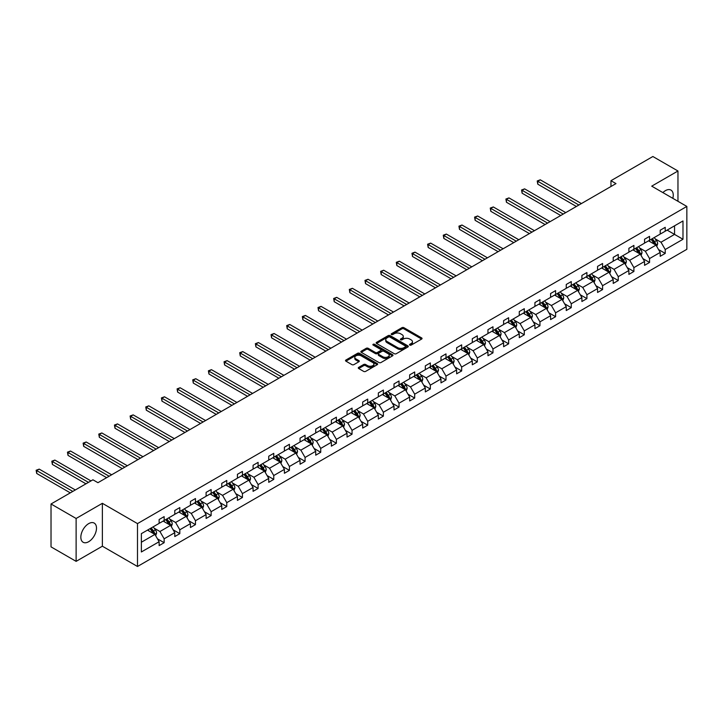 <?xml version="1.0" encoding="UTF-8"?>
<svg xmlns="http://www.w3.org/2000/svg" width="723" height="723" viewBox="0 0 723 723"><rect width="100%" height="100%" fill="white"/><g stroke="black" fill="none" stroke-linecap="round" stroke-linejoin="round"><path stroke-width="1.08" d="M409.796 345.106A0.976 0.56 0 0 0 411.17 345.106L421.645 339.06A1.392 0.804 0 0 0 422.051 338.491A1.392 0.804 0 0 0 421.645 337.921L403.904 327.682A1.392 0.804 0 0 0 401.934 327.682L391.468 333.728A0.976 0.56 0 0 0 392.851 334.523L394.198 333.737A4.455 2.576 0 0 1 400.506 333.737L401.988 334.595A4.455 2.576 0 0 1 403.289 336.412A4.455 2.576 0 0 1 401.988 338.237L400.632 339.015A0.976 0.56 0 0 0 402.006 339.81L403.362 339.033A4.455 2.576 0 0 1 409.67 339.033L411.152 339.882A4.455 2.576 0 0 1 412.453 341.699A4.455 2.576 0 0 1 411.152 343.524L409.796 344.302A0.976 0.56 0 0 0 409.796 345.106L409.796 344.302M88.667 541.717A11.071 6.39 120 0 0 95.897 531.956A11.071 6.39 120 0 0 94.198 523.081A11.071 6.39 120 0 0 88.667 523.633A11.071 6.39 120 0 0 81.437 533.393A11.071 6.39 120 0 0 83.127 542.259A11.071 6.39 120 0 0 88.667 541.717M672.824 198.337A11.071 6.39 120 0 0 670.953 190.095A11.071 6.39 120 0 0 665.422 190.646A11.071 6.39 120 0 0 662.883 192.598M358.68 367.383A1.392 0.804 0 0 0 358.274 367.953A1.392 0.804 0 0 0 358.68 368.522L363.66 371.396A1.392 0.804 0 0 0 365.63 371.396L377.252 364.681A1.392 0.804 0 0 0 377.668 364.112A1.392 0.804 0 0 0 377.252 363.542L359.521 353.303A1.392 0.804 0 0 0 357.551 353.303L345.928 360.018A1.392 0.804 0 0 0 345.513 360.587A1.392 0.804 0 0 0 345.928 361.157L351.938 364.627A1.392 0.804 0 0 0 353.909 364.627L358.879 361.753A1.392 0.804 0 0 0 359.286 361.184A1.392 0.804 0 0 0 358.879 360.614L355.897 358.897A3.723 2.151 0 0 1 354.812 357.37A3.723 2.151 0 0 1 357.108 355.391A3.723 2.151 0 0 1 361.175 355.852L372.851 362.594A3.723 2.151 0 0 1 373.936 364.112A3.723 2.151 0 0 1 371.64 366.1A3.723 2.151 0 0 1 367.573 365.639L365.63 364.509A1.392 0.804 0 0 0 363.66 364.509L358.68 367.383L358.68 368.522M102.368 503.316L76.123 518.472L51.026 503.985L51.026 546.868L76.123 561.355L102.368 546.208L137.497 566.489L137.497 523.606L102.368 503.316L102.368 546.208M677.966 201.31L677.966 170.999L651.721 186.154L686.85 206.435L137.497 523.606M677.966 170.999L652.869 156.511L610.962 180.705L610.962 186.507M51.026 503.985L92.933 479.792L97.948 482.693L615.987 183.606L610.962 180.705M394.297 353.71A1.392 0.804 0 0 0 396.267 353.71L407.899 346.995A1.392 0.804 0 0 0 408.305 346.425A1.392 0.804 0 0 0 407.899 345.856L390.158 335.617A1.392 0.804 0 0 0 388.188 335.617L376.566 342.331A1.392 0.804 0 0 0 376.159 342.901A1.392 0.804 0 0 0 376.566 343.47L394.297 353.71M373.556 345.314A0.976 0.56 0 0 1 374.55 345.449L374.55 344.293L392.58 354.704A1.392 0.804 0 0 1 392.987 355.273A1.392 0.804 0 0 1 392.58 355.843L380.949 362.548A1.392 0.804 0 0 1 378.979 362.548L361.247 352.309L361.247 351.17A1.392 0.804 0 0 0 360.84 351.74A1.392 0.804 0 0 0 361.247 352.309M361.247 351.17L366.218 348.305A1.392 0.804 0 0 1 368.188 348.305L375.382 352.453A1.392 0.804 0 0 0 377.352 352.453L380.65 350.547A1.392 0.804 0 0 0 381.066 349.977A1.392 0.804 0 0 0 380.65 349.408L373.167 345.088A0.976 0.56 0 0 1 374.55 344.293M76.123 518.472L76.123 561.355M141.365 533.655L159.132 523.398L159.132 519.521L164.148 516.62L164.148 520.506L174.785 514.36L174.785 510.474L179.81 507.582L179.81 511.459L190.447 505.323L190.447 501.437L195.463 498.536L195.463 502.422L206.1 496.276L206.1 492.399L211.125 489.498L211.125 493.384L221.762 487.239L221.762 483.353L226.778 480.461L226.778 484.338L237.424 478.201L237.424 474.315L242.44 471.414L242.44 475.3L253.077 469.155L253.077 465.278L258.102 462.377L258.102 466.263L268.739 460.117L268.739 456.231L273.755 453.339L273.755 457.216L284.401 451.08L284.401 447.194L289.417 444.302L289.417 448.179L300.054 442.033L300.054 438.156L305.07 435.255L305.07 439.141L315.716 432.996L315.716 429.11L320.732 426.218L320.732 430.104L331.369 423.958L331.369 420.072L336.394 417.18L336.394 421.057L347.031 414.912L347.031 411.035L352.047 408.134L352.047 412.02L362.693 405.874L362.693 401.997L367.709 399.096L367.709 402.982L378.346 396.837L378.346 392.951L383.371 390.059L383.371 393.936L394.008 387.799L394.008 383.913L399.024 381.012L399.024 384.898L409.661 378.753L409.661 374.876L414.686 371.974L414.686 375.861L425.323 369.715L425.323 365.829L430.339 362.937L430.339 366.814L440.985 360.678L440.985 356.791L446.001 353.89L446.001 357.777L456.638 351.631L456.638 347.754L461.663 344.853L461.663 348.739L472.3 342.594L472.3 338.707L477.316 335.815L477.316 339.693L487.962 333.556L487.962 329.67L492.978 326.769L492.978 330.655L503.615 324.51L503.615 320.632L508.63 317.731L508.63 321.618L519.277 315.472L519.277 311.586L524.292 308.694L524.292 312.571L534.93 306.435L534.93 302.548L539.954 299.647L539.954 303.533L550.592 297.388L550.592 293.511L555.607 290.61L555.607 294.496L566.254 288.35L566.254 284.464L571.269 281.572L571.269 285.449L581.907 279.313L581.907 275.427L586.922 272.535L586.922 276.412L597.569 270.266L597.569 266.389L602.584 263.488L602.584 267.374L613.221 261.229L613.221 257.352L618.246 254.451L618.246 258.337L628.883 252.191L628.883 248.305L633.899 245.413L633.899 249.29L644.545 243.154L644.545 239.268L649.561 236.367L649.561 240.253L660.198 234.107L660.198 230.23L665.223 227.329L665.223 231.215L682.982 220.958L682.982 239.268L665.223 249.525L665.223 253.411L660.198 256.304L660.198 252.426L649.561 258.563L649.561 262.449L644.545 265.341L644.545 261.464L633.899 267.609L633.899 271.486L628.883 274.388L628.883 270.501L618.246 276.647L618.246 280.524L613.221 283.425L613.221 279.539L602.584 285.684L602.584 289.571L597.569 292.463L597.569 288.585L586.922 294.722L586.922 298.608L581.907 301.509L581.907 297.623L571.269 303.768L571.269 307.646L566.254 310.547L566.254 306.66L555.607 312.806L555.607 316.692L550.592 319.584L550.592 315.707L539.954 321.843L539.954 325.73L534.93 328.631L534.93 324.744L524.292 330.89L524.292 334.767L519.277 337.668L519.277 333.782L508.63 339.927L508.63 343.814L503.615 346.706L503.615 342.829L492.978 348.965L492.978 352.851L487.962 355.752L487.962 351.866L477.316 358.012L477.316 361.889L472.3 364.79L472.3 360.904L461.663 367.049L461.663 370.935L456.638 373.827L456.638 369.95L446.001 376.087L446.001 379.973L440.985 382.874L440.985 378.988L430.339 385.133L430.339 389.01L425.323 391.911L425.323 388.025L414.686 394.171L414.686 398.057L409.661 400.949L409.661 397.072L399.024 403.208L399.024 407.094L394.008 409.986L394.008 406.109L383.371 412.255L383.371 416.132L378.346 419.033L378.346 415.147L367.709 421.292L367.709 425.178L362.693 428.07L362.693 424.184L352.047 430.33L352.047 434.216L347.031 437.108L347.031 433.231L336.394 439.376L336.394 443.253L331.369 446.154L331.369 442.268L320.732 448.414L320.732 452.291L315.716 455.192L315.716 451.306L305.07 457.451L305.07 461.337L300.054 464.229L300.054 460.352L289.417 466.489L289.417 470.375L284.401 473.276L284.401 469.39L273.755 475.535L273.755 479.412L268.739 482.313L268.739 478.427L258.102 484.573L258.102 488.459L253.077 491.351L253.077 487.474L242.44 493.61L242.44 497.496L237.424 500.397L237.424 496.511L226.778 502.657L226.778 506.534L221.762 509.435L221.762 505.549L211.125 511.694L211.125 515.58L206.1 518.472L206.1 514.595L195.463 520.732L195.463 524.618L190.447 527.519L190.447 523.633L179.81 529.778L179.81 533.655L174.785 536.556L174.785 532.67L164.148 538.816L164.148 542.702L159.132 545.594L159.132 541.717L141.365 551.974L141.365 533.655M137.497 566.489L686.85 249.318L686.85 206.435M163.145 521.084L170.574 525.368L159.937 531.513L154.126 528.161M159.937 531.513L164.148 538.816M170.574 525.368L174.785 532.67M159.132 522.476L159.937 522.937L164.148 520.506M178.807 512.038L186.227 516.33L175.59 522.476L169.778 519.123M175.59 522.476L179.81 529.778M186.227 516.33L190.447 523.633M174.785 513.429L175.59 513.899L179.81 511.459M194.46 503L201.889 507.293L191.252 513.429L185.44 510.077M191.252 513.429L195.463 520.732M201.889 507.293L206.1 514.595M190.447 504.392L191.252 504.853L195.463 502.422M210.122 493.963L217.551 498.246L206.905 504.392L201.102 501.039M206.905 504.392L211.125 511.694M217.551 498.246L221.762 505.549M206.1 495.354L206.905 495.815L211.125 493.384M225.775 484.925L233.204 489.209L222.567 495.354L216.755 492.002M222.567 495.354L226.778 502.657M233.204 489.209L237.424 496.511M221.762 486.308L222.567 486.778L226.778 484.338M241.437 475.879L248.866 480.171L238.229 486.308L232.417 482.955M238.229 486.308L242.44 493.61M248.866 480.171L253.077 487.474M237.424 477.27L238.229 477.731L242.44 475.3M257.099 466.841L264.519 471.125L253.881 477.27L248.07 473.917M253.881 477.27L258.102 484.573M264.519 471.125L268.739 478.427M253.077 468.233L253.881 468.694L258.102 466.263M272.752 457.804L280.181 462.087L269.543 468.233L263.732 464.88M269.543 468.233L273.755 475.535M280.181 462.087L284.401 469.39M268.739 459.186L269.543 459.656L273.755 457.216M288.414 448.757L295.843 453.05L285.196 459.186L279.394 455.833M285.196 459.186L289.417 466.489M295.843 453.05L300.054 460.352M284.401 450.149L285.196 450.61L289.417 448.179M304.067 439.72L311.496 444.003L300.858 450.149L295.047 446.796M300.858 450.149L305.07 457.451M311.496 444.003L315.716 451.306M300.054 441.111L300.858 441.572L305.07 439.141M319.729 430.682L327.158 434.966L316.52 441.111L310.709 437.758M316.52 441.111L320.732 448.414M327.158 434.966L331.369 442.268M315.716 432.074L316.52 432.535L320.732 430.104M335.391 421.636L342.819 425.928L332.173 432.074L326.362 428.712M332.173 432.074L336.394 439.376M342.819 425.928L347.031 433.231M331.369 423.027L332.173 423.497L336.394 421.057M351.044 412.598L358.472 416.891L347.835 423.027L342.024 419.674M347.835 423.027L352.047 430.33M358.472 416.891L362.693 424.184M347.031 413.99L347.835 414.451L352.047 412.02M366.706 403.561L374.134 407.844L363.488 413.99L357.686 410.637M363.488 413.99L367.709 421.292M374.134 407.844L378.346 415.147M362.693 404.952L363.488 405.413L367.709 402.982M382.359 394.514L389.787 398.807L379.15 404.952L373.339 401.59M379.15 404.952L383.371 412.255M389.787 398.807L394.008 406.109M378.346 395.906L379.15 396.376L383.371 393.936M398.021 385.476L405.449 389.769L394.812 395.906L389.001 392.553M394.812 395.906L399.024 403.208M405.449 389.769L409.661 397.072M394.008 386.868L394.812 387.329L399.024 384.898M413.683 376.439L421.111 380.723L410.465 386.868L404.654 383.515M410.465 386.868L414.686 394.171M421.111 380.723L425.323 388.025M409.661 377.831L410.465 378.292L414.686 375.861M429.335 367.392L436.764 371.685L426.127 377.831L420.316 374.478M426.127 377.831L430.339 385.133M436.764 371.685L440.985 378.988M425.323 368.784L426.127 369.254L430.339 366.814M444.997 358.355L452.426 362.648L441.789 368.784L435.978 365.431M441.789 368.784L446.001 376.087M452.426 362.648L456.638 369.95M440.985 359.747L441.789 360.208L446.001 357.777M460.659 349.317L468.079 353.601L457.442 359.747L451.631 356.394M457.442 359.747L461.663 367.049M468.079 353.601L472.3 360.904M456.638 350.709L457.442 351.17L461.663 348.739M476.312 340.28L483.741 344.564L473.104 350.709L467.293 347.356M473.104 350.709L477.316 358.012M483.741 344.564L487.962 351.866M472.3 341.663L473.104 342.133L477.316 339.693M491.974 331.233L499.403 335.526L488.757 341.663L482.955 338.31M488.757 341.663L492.978 348.965M499.403 335.526L503.615 342.829M487.962 332.625L488.757 333.086L492.978 330.655M507.627 322.196L515.056 326.48L504.419 332.625L498.608 329.272M504.419 332.625L508.63 339.927M515.056 326.48L519.277 333.782M503.615 323.588L504.419 324.049L508.63 321.618M523.289 313.158L530.718 317.442L520.081 323.588L514.27 320.235M520.081 323.588L524.292 330.89M530.718 317.442L534.93 324.744M519.277 314.541L520.081 315.011L524.292 312.571M538.951 304.112L546.371 308.405L535.734 314.541L529.923 311.188M535.734 314.541L539.954 321.843M546.371 308.405L550.592 315.707M534.93 305.504L535.734 305.965L539.954 303.533M554.604 295.074L562.033 299.358L551.396 305.504L545.585 302.151M551.396 305.504L555.607 312.806M562.033 299.358L566.254 306.66M550.592 296.466L551.396 296.927L555.607 294.496M570.266 286.037L577.695 290.321L567.049 296.466L561.247 293.113M567.049 296.466L571.269 303.768M577.695 290.321L581.907 297.623M566.254 287.429L567.049 287.89L571.269 285.449M585.919 276.99L593.348 281.283L582.711 287.429L576.9 284.067M582.711 287.429L586.922 294.722M593.348 281.283L597.569 288.585M581.907 278.382L582.711 278.843L586.922 276.412M601.581 267.953L609.01 272.246L598.373 278.382L592.562 275.029M598.373 278.382L602.584 285.684M609.01 272.246L613.221 279.539M597.569 269.345L598.373 269.806L602.584 267.374M617.243 258.915L624.672 263.199L614.026 269.345L608.215 265.992M614.026 269.345L618.246 276.647M624.672 263.199L628.883 270.501M613.221 260.307L614.026 260.768L618.246 258.337M632.896 249.869L640.325 254.162L629.688 260.307L623.877 256.945M629.688 260.307L633.899 267.609M640.325 254.162L644.545 261.464M628.883 251.261L629.688 251.731L633.899 249.29M648.558 240.831L655.987 245.124L645.341 251.261L639.539 247.908M645.341 251.261L649.561 258.563M655.987 245.124L660.198 252.426M644.545 242.223L645.341 242.684L649.561 240.253M667.13 230.113L674.55 234.397L661.003 242.223L655.192 238.87M661.003 242.223L665.223 249.525M682.982 239.268L674.55 234.397L674.55 225.82L682.982 220.958M660.198 233.186L661.003 233.646L665.223 231.215M141.365 542.232L154.912 534.414L147.483 530.122M154.912 534.414L159.132 541.717M658.545 249.552L665.223 253.411M642.883 258.59L649.561 262.449M627.23 267.637L633.899 271.486M611.568 276.674L618.246 280.524M595.915 285.712L602.584 289.571M580.253 294.758L586.922 298.608M564.591 303.796L571.269 307.646M548.938 312.833L555.607 316.692M533.276 321.88L539.954 325.73M517.614 330.917L524.292 334.767M501.961 339.955L508.63 343.814M486.299 349.001L492.978 352.851M470.646 358.039L477.316 361.889M454.984 367.076L461.663 370.935M439.322 376.123L446.001 379.973M423.669 385.16L430.339 389.01M408.007 394.198L414.686 398.057M392.354 403.235L399.024 407.094M376.692 412.282L383.371 416.132M361.03 421.319L367.709 425.178M345.377 430.357L352.047 434.216M329.715 439.403L336.394 443.253M314.062 448.441L320.732 452.291M298.4 457.478L305.07 461.337M282.738 466.525L289.417 470.375M267.085 475.562L273.755 479.412M251.423 484.6L258.102 488.459M235.761 493.646L242.44 497.496M220.108 502.684L226.778 506.534M204.446 511.721L211.125 515.58M188.793 520.768L195.463 524.618M173.131 529.805L179.81 533.655M157.469 538.843L164.148 542.702M410.185 345.242L411.152 344.681A4.455 2.576 0 0 0 412.453 342.865L412.453 341.699M403.289 336.412L403.289 337.569A4.455 2.576 0 0 1 401.988 339.394L401.021 339.946M421.626 339.069L403.904 328.838A1.392 0.804 0 0 0 401.934 328.838L391.857 334.659M407.88 347.004L390.158 336.773A1.392 0.804 0 0 0 388.188 336.773L376.584 343.479M405.431 346.823A0.976 0.56 0 0 0 405.431 346.028L389.869 337.035A0.976 0.56 0 0 0 388.486 337.035L387.058 337.867A4.455 2.576 0 0 0 385.757 339.683A4.455 2.576 0 0 0 387.058 341.5L397.695 347.646A4.455 2.576 0 0 0 404.003 347.646L405.431 346.823L405.431 347.98A0.976 0.56 0 0 0 405.72 347.582L405.72 346.425M385.757 339.683L385.757 340.84A4.455 2.576 0 0 0 387.058 342.666L387.058 341.5M405.431 347.98L404.003 348.802A4.455 2.576 0 0 1 397.695 348.802L387.058 342.666M361.265 352.327L366.218 349.462L366.218 348.305M381.066 349.977L381.066 351.143A1.392 0.804 0 0 1 380.65 351.703L377.352 353.61A1.392 0.804 0 0 1 375.382 353.61L368.188 349.462A1.392 0.804 0 0 0 366.218 349.462M374.55 345.449L392.562 355.852M382.847 356.764A3.723 2.151 0 0 0 386.904 357.225A3.723 2.151 0 0 0 389.209 355.237A3.723 2.151 0 0 0 388.115 353.719L384.003 351.342A1.392 0.804 0 0 0 382.033 351.342L378.735 353.249A1.392 0.804 0 0 0 378.328 353.818A1.392 0.804 0 0 0 378.735 354.387L382.847 356.764L382.847 357.921A3.723 2.151 0 0 0 386.904 358.391A3.723 2.151 0 0 0 389.209 356.403L389.209 355.237M378.328 353.818L378.328 354.975A1.392 0.804 0 0 0 378.735 355.544L378.735 354.387M382.847 357.921L378.735 355.544M373.936 364.112L373.936 365.278A3.723 2.151 0 0 1 371.64 367.266A3.723 2.151 0 0 1 367.573 366.796L365.63 365.675A1.392 0.804 0 0 0 363.66 365.675L358.698 368.531M354.812 357.37L354.812 358.536A3.723 2.151 0 0 0 355.897 360.054L355.897 358.897M358.879 360.614L358.879 361.753L355.897 360.054M377.234 364.69L359.521 354.469A1.392 0.804 0 0 0 357.551 354.469L345.946 361.166M656.746 246.444L657.668 243.778A3.76 2.169 -120 0 0 656.466 240.569L654.216 237.56M650.176 241.762L649.2 240.461M581.409 203.57L540.28 179.828L537.776 181.274L537.776 184.175L576.385 206.471M655.427 244.799L655.644 243.94A3.76 2.169 -120 0 0 654.559 241.672L652.309 238.662M651.369 239.214L653.845 242.521A1.916 1.103 60 0 1 654.198 243.1L655.644 243.94M651.107 239.358L653.357 242.368A3.76 2.169 60 0 1 654.297 244.148M537.776 184.175L537.225 180.958L578.897 205.016M537.225 180.958L540.28 179.828M641.093 255.481L642.015 252.815A3.76 2.169 -120 0 0 640.813 249.616L638.563 246.606M634.514 250.809L633.538 249.498M565.748 212.607L524.627 188.866L522.114 190.312L522.114 193.213L560.732 215.508M639.774 253.836L639.982 252.978A3.76 2.169 -120 0 0 638.906 250.709L636.647 247.709M635.707 248.251L638.192 251.559A1.916 1.103 60 0 1 638.536 252.146L639.982 252.978M635.445 248.405L637.704 251.405A3.76 2.169 60 0 1 638.635 253.186M522.114 193.213L521.563 189.995L563.235 214.062M521.563 189.995L524.627 188.866M625.431 264.519L626.353 261.853A3.76 2.169 -120 0 0 625.151 258.653L622.901 255.644M618.861 259.846L617.885 258.545M550.086 221.654L508.965 197.903L506.452 199.358L506.452 202.25L545.07 224.546M624.112 262.883L624.32 262.015A3.76 2.169 -120 0 0 623.244 259.756L620.994 256.746M620.054 257.289L622.53 260.596A1.916 1.103 60 0 1 622.883 261.184L624.32 262.015M619.792 257.442L622.042 260.452A3.76 2.169 60 0 1 622.982 262.223M506.452 202.25L505.901 199.042L547.582 223.1M505.901 199.042L508.965 197.903M609.769 273.565L610.691 270.899A3.76 2.169 -120 0 0 609.498 267.691L607.239 264.681M603.199 268.884L602.223 267.582M534.433 230.691L493.303 206.95L490.8 208.396L490.8 211.297L529.408 233.592M608.45 271.92L608.667 271.053A3.76 2.169 -120 0 0 607.591 268.793L605.332 265.784M604.392 266.326L606.868 269.643A1.916 1.103 60 0 1 607.221 270.221L608.667 271.053M604.13 266.48L606.38 269.489A3.76 2.169 60 0 1 607.32 271.27M490.8 211.297L490.248 208.079L531.92 232.137M490.248 208.079L493.303 206.95M594.116 282.603L595.038 279.937A3.76 2.169 -120 0 0 593.836 276.737L591.586 273.728M587.537 277.93L586.561 276.62M518.771 239.729L477.65 215.987L475.138 217.433L475.138 220.334L513.755 242.63M592.797 280.958L593.005 280.099A3.76 2.169 -120 0 0 591.929 277.831L589.679 274.83M588.73 275.373L591.215 278.68A1.916 1.103 60 0 1 591.559 279.268L593.005 280.099M588.468 275.526L590.727 278.527A3.76 2.169 60 0 1 591.658 280.307M475.138 220.334L474.586 217.117L516.258 241.184M474.586 217.117L477.65 215.987M578.454 291.64L579.376 288.974A3.76 2.169 -120 0 0 578.174 285.775L575.924 282.765M571.884 286.968L570.908 285.666M503.118 248.775L461.988 225.025L459.485 226.48L459.485 229.372L498.093 251.667M577.135 290.004L577.352 289.137A3.76 2.169 -120 0 0 576.267 286.877L574.017 283.868M573.077 284.41L575.553 287.718A1.916 1.103 60 0 1 575.906 288.305L577.352 289.137M572.815 284.564L575.065 287.573A3.76 2.169 60 0 1 576.005 289.345M459.485 229.372L458.933 226.154L500.605 250.221M458.933 226.154L461.988 225.025M562.792 300.687L563.723 298.021A3.76 2.169 -120 0 0 562.521 294.812L560.262 291.803M556.222 296.005L555.246 294.704M487.456 257.813L446.335 234.071L443.823 235.517L443.823 238.418L482.44 260.705M561.482 299.042L561.69 298.174A3.76 2.169 -120 0 0 560.614 295.915L558.355 292.905M557.415 293.448L559.9 296.764A1.916 1.103 60 0 1 560.244 297.343L561.69 298.174M557.153 293.601L559.412 296.611A3.76 2.169 60 0 1 560.343 298.391M443.823 238.418L443.271 235.201L484.943 259.259M443.271 235.201L446.335 234.071M547.139 309.724L548.061 307.058A3.76 2.169 -120 0 0 546.859 303.859L544.609 300.849M540.569 305.052L539.593 303.741M471.794 266.85L430.673 243.109L428.161 244.555L428.161 247.456L466.778 269.751M545.82 308.079L546.028 307.221A3.76 2.169 -120 0 0 544.952 304.952L542.702 301.952M541.762 302.494L544.238 305.802A1.916 1.103 60 0 1 544.582 306.38L546.028 307.221M541.5 302.639L543.75 305.648A3.76 2.169 60 0 1 544.69 307.429M428.161 247.456L427.609 244.238L469.29 268.296M427.609 244.238L430.673 243.109M531.477 318.762L532.399 316.096A3.76 2.169 -120 0 0 531.206 312.896L528.947 309.887M524.907 314.089L523.931 312.788M456.141 275.888L415.011 252.146L412.508 253.601L412.508 256.493L451.116 278.789M530.158 317.126L530.375 316.258A3.76 2.169 -120 0 0 529.299 313.999L527.04 310.989M526.1 311.532L528.576 314.839A1.916 1.103 60 0 1 528.929 315.427L530.375 316.258M525.838 311.685L528.088 314.695A3.76 2.169 60 0 1 529.028 316.466M412.508 256.493L411.956 253.276L453.628 277.343M411.956 253.276L415.011 252.146M515.824 327.808L516.746 325.142A3.76 2.169 -120 0 0 515.544 321.934L513.294 318.924M509.245 323.127L508.269 321.825M440.479 284.934L399.358 261.193L396.846 262.639L396.846 265.54L435.463 287.826M514.505 326.163L514.713 325.296A3.76 2.169 -120 0 0 513.637 323.036L511.387 320.027M510.438 320.569L512.923 323.886A1.916 1.103 60 0 1 513.267 324.464L514.713 325.296M510.176 320.723L512.435 323.732A3.76 2.169 60 0 1 513.366 325.513M396.846 265.54L396.294 262.322L437.966 286.38M396.294 262.322L399.358 261.193M500.162 336.846L501.084 334.18A3.76 2.169 -120 0 0 499.882 330.971L497.632 327.971M493.592 332.173L492.616 330.863M424.817 293.972L383.696 270.23L381.193 271.676L381.193 274.577L419.801 296.873M498.843 335.201L499.051 334.342A3.76 2.169 -120 0 0 497.975 332.074L495.725 329.064M494.785 329.616L497.261 332.923A1.916 1.103 60 0 1 497.614 333.502L499.051 334.342M494.523 329.76L496.773 332.77A3.76 2.169 60 0 1 497.713 334.55M381.193 274.577L380.632 271.36L422.313 295.418M380.632 271.36L383.696 270.23M484.5 345.883L485.431 343.217A3.76 2.169 -120 0 0 484.229 340.018L481.97 337.008M477.93 341.211L476.954 339.909M409.164 303.009L368.043 279.268L365.531 280.723L365.531 283.615L404.148 305.91M483.19 344.247L483.398 343.38A3.76 2.169 -120 0 0 482.322 341.12L480.063 338.111M479.123 338.653L481.608 341.961A1.916 1.103 60 0 1 481.952 342.548L483.398 343.38M478.861 338.807L481.111 341.816A3.76 2.169 60 0 1 482.051 343.588M365.531 283.615L364.979 280.397L406.651 304.464M364.979 280.397L368.043 279.268M468.847 354.93L469.769 352.264A3.76 2.169 -120 0 0 468.567 349.055L466.317 346.046M462.277 350.248L461.292 348.947M393.502 312.056L352.381 288.314L349.869 289.76L349.869 292.661L388.486 314.948M467.528 353.285L467.736 352.417A3.76 2.169 -120 0 0 466.66 350.158L464.41 347.148M463.461 347.691L465.946 351.007A1.916 1.103 60 0 1 466.29 351.586L467.736 352.417M463.199 347.844L465.458 350.854A3.76 2.169 60 0 1 466.398 352.625M349.869 292.661L349.317 289.444L390.998 313.502M349.317 289.444L352.381 288.314M453.185 363.967L454.107 361.301A3.76 2.169 -120 0 0 452.914 358.093L450.655 355.092M446.615 359.295L445.639 357.984M377.849 321.093L336.719 297.352L334.216 298.798L334.216 301.699L372.824 323.994M451.866 362.322L452.083 361.464A3.76 2.169 -120 0 0 450.998 359.195L448.748 356.186M447.808 356.737L450.284 360.045A1.916 1.103 60 0 1 450.637 360.623L452.083 361.464M447.546 356.882L449.796 359.891A3.76 2.169 60 0 1 450.736 361.672M334.216 301.699L333.665 298.482L375.336 322.539M333.665 298.482L336.719 297.352M437.532 373.005L438.454 370.339A3.76 2.169 -120 0 0 437.252 367.139L435.002 364.13M430.953 368.332L429.977 367.022M362.187 330.131L321.066 306.389L318.554 307.844L318.554 310.736L357.171 333.032M436.213 371.36L436.421 370.501A3.76 2.169 -120 0 0 435.345 368.242L433.095 365.232M432.146 365.775L434.631 369.082A1.916 1.103 60 0 1 434.975 369.67L436.421 370.501M431.884 365.928L434.143 368.938A3.76 2.169 60 0 1 435.074 370.709M318.554 310.736L318.003 307.519L359.674 331.586M318.003 307.519L321.066 306.389M421.871 382.042L422.792 379.376A3.76 2.169 -120 0 0 421.59 376.177L419.34 373.167M415.3 377.37L414.324 376.068M346.525 339.177L305.404 315.436L302.892 316.882L302.892 319.783L341.509 342.069M420.551 380.406L420.759 379.539A3.76 2.169 -120 0 0 419.683 377.279L417.433 374.27M416.493 374.812L418.969 378.129A1.916 1.103 60 0 1 419.322 378.707L420.759 379.539M416.231 374.966L418.481 377.975A3.76 2.169 60 0 1 419.421 379.747M302.892 319.783L302.341 316.566L344.021 340.623M302.341 316.566L305.404 315.436M406.209 391.089L407.139 388.423A3.76 2.169 -120 0 0 405.937 385.214L403.678 382.214M399.638 386.407L398.662 385.106M330.872 348.215L289.751 324.473L287.239 325.919L287.239 328.82L325.847 351.116M404.898 389.444L405.106 388.585A3.76 2.169 -120 0 0 404.03 386.317L401.771 383.307M400.831 383.859L403.307 387.166A1.916 1.103 60 0 1 403.66 387.745L405.106 388.585M400.569 384.003L402.819 387.013A3.76 2.169 60 0 1 403.759 388.793M287.239 328.82L286.688 325.603L328.359 349.661M286.688 325.603L289.751 324.473M390.556 400.126L391.477 397.46A3.76 2.169 -120 0 0 390.275 394.261L388.025 391.251M383.985 395.454L383 394.143M315.21 357.252L274.089 333.511L271.577 334.966L271.577 337.858L310.194 360.153M389.236 398.481L389.444 397.623A3.76 2.169 -120 0 0 388.368 395.364L386.118 392.354M385.169 392.896L387.655 396.204A1.916 1.103 60 0 1 387.998 396.791L389.444 397.623M384.907 393.05L387.166 396.05A3.76 2.169 60 0 1 388.097 397.831M271.577 337.858L271.026 334.641L312.707 358.707M271.026 334.641L274.089 333.511M374.894 409.164L375.815 406.498A3.76 2.169 -120 0 0 374.613 403.298L372.363 400.289M368.323 404.491L367.347 403.19M299.557 366.299L258.427 342.557L255.924 344.003L255.924 346.895L294.532 369.191M373.574 407.528L373.791 406.66A3.76 2.169 -120 0 0 372.707 404.401L370.456 401.392M369.516 401.934L371.993 405.251A1.916 1.103 60 0 1 372.345 405.829L373.791 406.66M369.254 402.087L371.505 405.097A3.76 2.169 60 0 1 372.444 406.868M255.924 346.895L255.373 343.687L297.045 367.745M255.373 343.687L258.427 342.557M359.241 418.21L360.162 415.544A3.76 2.169 -120 0 0 358.96 412.336L356.701 409.326M352.661 413.529L351.685 412.227M283.895 375.336L242.774 351.595L240.262 353.041L240.262 355.942L278.879 378.237M357.921 416.565L358.129 415.698A3.76 2.169 -120 0 0 357.054 413.439L354.794 410.429M353.854 410.971L356.34 414.288A1.916 1.103 60 0 1 356.683 414.866L358.129 415.698M353.592 411.125L355.852 414.134A3.76 2.169 60 0 1 356.782 415.915M240.262 355.942L239.711 352.725L281.383 376.782M239.711 352.725L242.774 351.595M343.579 427.248L344.5 424.582A3.76 2.169 -120 0 0 343.298 421.382L341.048 418.373M337.008 422.575L336.032 421.265M268.233 384.374L227.112 360.632L224.6 362.078L224.6 364.979L263.217 387.275M342.259 425.603L342.467 424.744A3.76 2.169 -120 0 0 341.392 422.476L339.141 419.476M338.201 420.018L340.678 423.326A1.916 1.103 60 0 1 341.03 423.913L342.467 424.744M337.939 420.171L340.19 423.172A3.76 2.169 60 0 1 341.129 424.952M224.6 364.979L224.049 361.762L265.73 385.829M224.049 361.762L227.112 360.632M327.917 436.285L328.838 433.619A3.76 2.169 -120 0 0 327.646 430.42L325.386 427.41M321.346 431.613L320.37 430.312M252.58 393.42L211.45 369.67L208.947 371.125L208.947 374.017L247.555 396.312M326.597 434.65L326.814 433.782A3.76 2.169 -120 0 0 325.739 431.523L323.479 428.513M322.539 429.055L325.016 432.363A1.916 1.103 60 0 1 325.368 432.95L326.814 433.782M322.277 429.209L324.528 432.218A3.76 2.169 60 0 1 325.467 433.99M208.947 374.017L208.396 370.809L250.068 394.866M208.396 370.809L211.45 369.67M312.264 445.332L313.186 442.666A3.76 2.169 -120 0 0 311.984 439.457L309.733 436.448M305.684 440.65L304.708 439.349M236.918 402.458L195.797 378.716L193.285 380.162L193.285 383.063L231.902 405.35M310.944 443.687L311.152 442.819A3.76 2.169 -120 0 0 310.077 440.56L307.826 437.551M306.877 438.093L309.363 441.41A1.916 1.103 60 0 1 309.706 441.988L311.152 442.819M306.615 438.246L308.875 441.256A3.76 2.169 60 0 1 309.806 443.036M193.285 383.063L192.734 379.846L234.406 403.904M192.734 379.846L195.797 378.716M296.602 454.369L297.524 451.703A3.76 2.169 -120 0 0 296.322 448.504L294.071 445.495M290.031 449.697L289.055 448.387M221.265 411.495L180.135 387.754L177.632 389.2L177.632 392.101L216.24 414.396M295.282 452.725L295.499 451.866A3.76 2.169 -120 0 0 294.415 449.598L292.164 446.597M291.224 447.139L293.701 450.447A1.916 1.103 60 0 1 294.053 451.025L295.499 451.866M290.962 447.284L293.213 450.293A3.76 2.169 60 0 1 294.153 452.074M177.632 392.101L177.081 388.884L218.753 412.941M177.081 388.884L180.135 387.754M280.94 463.407L281.871 460.741A3.76 2.169 -120 0 0 280.669 457.542L278.409 454.532M274.369 458.734L273.393 457.433M205.603 420.533L164.483 396.791L161.97 398.246L161.97 401.138L200.587 423.434M279.629 461.771L279.837 460.903A3.76 2.169 -120 0 0 278.762 458.644L276.502 455.635M275.562 456.177L278.048 459.485A1.916 1.103 60 0 1 278.391 460.072L279.837 460.903M275.3 456.33L277.551 459.34A3.76 2.169 60 0 1 278.491 461.111M161.97 401.138L161.419 397.921L203.091 421.988M161.419 397.921L164.483 396.791M265.287 472.453L266.209 469.787A3.76 2.169 -120 0 0 265.007 466.579L262.756 463.57M258.717 467.772L257.74 466.471M189.941 429.579L148.821 405.838L146.308 407.284L146.308 410.185L184.925 432.471M263.967 470.809L264.175 469.941A3.76 2.169 -120 0 0 263.1 467.682L260.849 464.672M259.909 465.214L262.386 468.531A1.916 1.103 60 0 1 262.729 469.11L264.175 469.941M259.647 465.368L261.898 468.377A3.76 2.169 60 0 1 262.838 470.158M146.308 410.185L145.757 406.968L187.438 431.025M145.757 406.968L148.821 405.838M249.625 481.491L250.547 478.825A3.76 2.169 -120 0 0 249.354 475.626L247.094 472.616M243.055 476.819L242.078 475.508M174.288 438.617L133.159 414.875L130.655 416.321L130.655 419.223L169.263 441.518M248.305 479.846L248.522 478.988A3.76 2.169 -120 0 0 247.447 476.719L245.187 473.71M244.247 474.261L246.724 477.569A1.916 1.103 60 0 1 247.076 478.147L248.522 478.988M243.985 474.405L246.236 477.415A3.76 2.169 60 0 1 247.176 479.195M130.655 419.223L130.104 416.005L171.776 440.063M130.104 416.005L133.159 414.875M233.972 490.528L234.894 487.862A3.76 2.169 -120 0 0 233.692 484.663L231.441 481.654M227.393 485.856L226.416 484.555M158.626 447.654L117.506 423.913L114.993 425.368L114.993 428.26L153.61 450.556M232.652 488.893L232.86 488.025A3.76 2.169 -120 0 0 231.785 485.766L229.534 482.756M228.585 483.298L231.071 486.606A1.916 1.103 60 0 1 231.414 487.194L232.86 488.025M228.323 483.452L230.583 486.462A3.76 2.169 60 0 1 231.514 488.233M114.993 428.26L114.442 425.043L156.114 449.11M114.442 425.043L117.506 423.913M218.31 499.575L219.232 496.909A3.76 2.169 -120 0 0 218.03 493.701L215.779 490.691M211.74 494.894L210.764 493.592M142.964 456.701L101.844 432.96L99.34 434.406L99.34 437.307L137.948 459.593M216.99 497.93L217.198 497.063A3.76 2.169 -120 0 0 216.123 494.803L213.872 491.794M212.933 492.336L215.409 495.653A1.916 1.103 60 0 1 215.761 496.231L217.198 497.063M212.67 492.49L214.921 495.499A3.76 2.169 60 0 1 215.861 497.27M99.34 437.307L98.78 434.089L140.461 458.147M98.78 434.089L101.844 432.96M202.648 508.612L203.579 505.946A3.76 2.169 -120 0 0 202.377 502.738L200.117 499.738M196.078 503.94L195.102 502.63M127.311 465.739L86.191 441.997L83.678 443.443L83.678 446.344L122.295 468.64M201.337 506.968L201.545 506.109A3.76 2.169 -120 0 0 200.47 503.841L198.21 500.831M197.271 501.382L199.756 504.69A1.916 1.103 60 0 1 200.099 505.269L201.545 506.109M197.008 501.527L199.259 504.537A3.76 2.169 60 0 1 200.199 506.317M83.678 446.344L83.127 443.127L124.799 467.185M83.127 443.127L86.191 441.997M186.995 517.65L187.917 514.984A3.76 2.169 -120 0 0 186.715 511.785L184.464 508.775M180.425 512.978L179.44 511.676M111.649 474.776L70.529 451.035L68.016 452.49L68.016 455.382L106.633 477.677M185.675 516.014L185.883 515.147A3.76 2.169 -120 0 0 184.808 512.887L182.558 509.878M181.609 510.42L184.094 513.728A1.916 1.103 60 0 1 184.437 514.315L185.883 515.147M181.346 510.574L183.606 513.583A3.76 2.169 60 0 1 184.546 515.354M68.016 455.382L67.465 452.164L109.146 476.231M67.465 452.164L70.529 451.035M171.333 526.696L172.255 524.03A3.76 2.169 -120 0 0 171.062 520.822L168.802 517.813M164.763 522.015L163.787 520.714M90.971 480.922L54.867 460.081L52.363 461.527L52.363 464.428L85.956 483.823M170.013 525.052L170.23 524.184A3.76 2.169 -120 0 0 169.146 521.925L166.896 518.915M165.956 519.457L168.432 522.774A1.916 1.103 60 0 1 168.784 523.353L170.23 524.184M165.694 519.611L167.944 522.621A3.76 2.169 60 0 1 168.884 524.392M52.363 464.428L51.812 461.211L88.468 482.368M51.812 461.211L54.867 460.081M155.68 535.734L156.602 533.068A3.76 2.169 -120 0 0 155.4 529.86L153.149 526.859M149.101 531.053L148.125 529.751M75.319 489.959L39.214 469.119L36.701 470.565L36.701 473.466L70.294 492.86M154.361 534.089L154.568 533.231A3.76 2.169 -120 0 0 153.493 530.962L151.243 527.953M150.294 528.504L152.779 531.812A1.916 1.103 60 0 1 153.122 532.39L154.568 533.231M150.032 528.649L152.291 531.658A3.76 2.169 60 0 1 153.222 533.438M36.701 473.466L36.15 470.248L72.806 491.414M36.15 470.248L39.214 469.119M411.152 344.681L411.152 343.524M400.632 339.81L400.632 339.015M401.988 339.394L401.988 338.237M391.468 334.523L391.468 333.728M401.934 328.838L401.934 327.682M403.904 328.838L403.904 327.682M421.645 339.06L421.645 337.921M376.566 343.47L376.566 342.331M388.188 336.773L388.188 335.617M390.158 336.773L390.158 335.617M407.899 346.995L407.899 345.856M397.695 348.802L397.695 347.646M404.003 348.802L404.003 347.646M368.188 349.462L368.188 348.305M375.382 353.61L375.382 352.453M377.352 353.61L377.352 352.453M380.65 351.703L380.65 350.547M392.58 355.843L392.58 354.704M363.66 365.675L363.66 364.509M365.63 365.675L365.63 364.509M367.573 366.796L367.573 365.639M345.928 361.157L345.928 360.018M357.551 354.469L357.551 353.303M359.521 354.469L359.521 353.303M377.252 364.681L377.252 363.542M655.716 244.961L657.65 243.85M654.559 241.672L656.466 240.569M652.291 242.982L653.357 242.368M640.054 254.008L641.988 252.887M638.906 250.709L640.813 249.616M636.629 252.029L637.704 251.405M624.401 263.045L626.326 261.925M623.244 259.756L625.151 258.653M620.976 261.066L622.042 260.452M608.739 272.083L610.673 270.971M607.591 268.793L609.498 267.691M605.314 270.104L606.38 269.489M593.077 281.13L595.011 280.009M591.929 277.831L593.836 276.737M589.652 279.15L590.727 278.527M577.424 290.167L579.358 289.046M576.267 286.877L578.174 285.775M573.999 288.188L575.065 287.573M561.762 299.205L563.696 298.093M560.614 295.915L562.521 294.812M558.337 297.225L559.412 296.611M546.1 308.242L548.034 307.13M544.952 304.952L546.859 303.859M542.684 306.272L543.75 305.648M530.447 317.289L532.381 316.168M529.299 313.999L531.206 312.896M527.022 315.309L528.088 314.695M514.785 326.326L516.719 325.214M513.637 323.036L515.544 321.934M511.36 324.347L512.435 323.732M499.132 335.364L501.057 334.252M497.975 332.074L499.882 330.971M495.707 333.393L496.773 332.77M483.47 344.41L485.404 343.289M482.322 341.12L484.229 340.018M480.045 342.431L481.111 341.816M467.808 353.448L469.742 352.336M466.66 350.158L468.567 349.055M464.383 351.468L465.458 350.854M452.155 362.485L454.089 361.373M450.998 359.195L452.914 358.093M448.73 360.515L449.796 359.891M436.493 371.532L438.427 370.411M435.345 368.242L437.252 367.139M433.068 369.552L434.143 368.938M420.84 380.569L422.765 379.458M419.683 377.279L421.59 376.177M417.415 378.59L418.481 377.975M405.178 389.607L407.112 388.495M404.03 386.317L405.937 385.214M401.753 387.627L402.819 387.013M389.516 398.653L391.45 397.533M388.368 395.364L390.275 394.261M386.091 396.674L387.166 396.05M373.863 407.691L375.797 406.57M372.707 404.401L374.613 403.298M370.438 405.711L371.505 405.097M358.201 416.728L360.135 415.617M357.054 413.439L358.96 412.336M354.776 414.749L355.852 414.134M342.548 425.775L344.473 424.654M341.392 422.476L343.298 421.382M339.123 423.795L340.19 423.172M326.886 434.812L328.82 433.692M325.739 431.523L327.646 430.42M323.461 432.833L324.528 432.218M311.224 443.85L313.158 442.738M310.077 440.56L311.984 439.457M307.799 441.87L308.875 441.256M295.571 452.887L297.505 451.776M294.415 449.598L296.322 448.504M292.146 450.917L293.213 450.293M279.909 461.934L281.843 460.813M278.762 458.644L280.669 457.542M276.484 459.955L277.551 459.34M264.247 470.971L266.181 469.86M263.1 467.682L265.007 466.579M260.831 468.992L261.898 468.377M248.595 480.009L250.529 478.897M247.447 476.719L249.354 475.626M245.169 478.039L246.236 477.415M232.933 489.055L234.867 487.935M231.785 485.766L233.692 484.663M229.507 487.076L230.583 486.462M217.28 498.093L219.205 496.981M216.123 494.803L218.03 493.701M213.854 496.114L214.921 495.499M201.618 507.13L203.552 506.019M200.47 503.841L202.377 502.738M198.192 505.16L199.259 504.537M185.956 516.177L187.89 515.056M184.808 512.887L186.715 511.785M182.53 514.198L183.606 513.583M170.303 525.214L172.237 524.103M169.146 521.925L171.062 520.822M166.877 523.235L167.944 522.621M154.641 534.252L156.575 533.14M153.493 530.962L155.4 529.86M151.215 532.282L152.291 531.658"/></g></svg>
